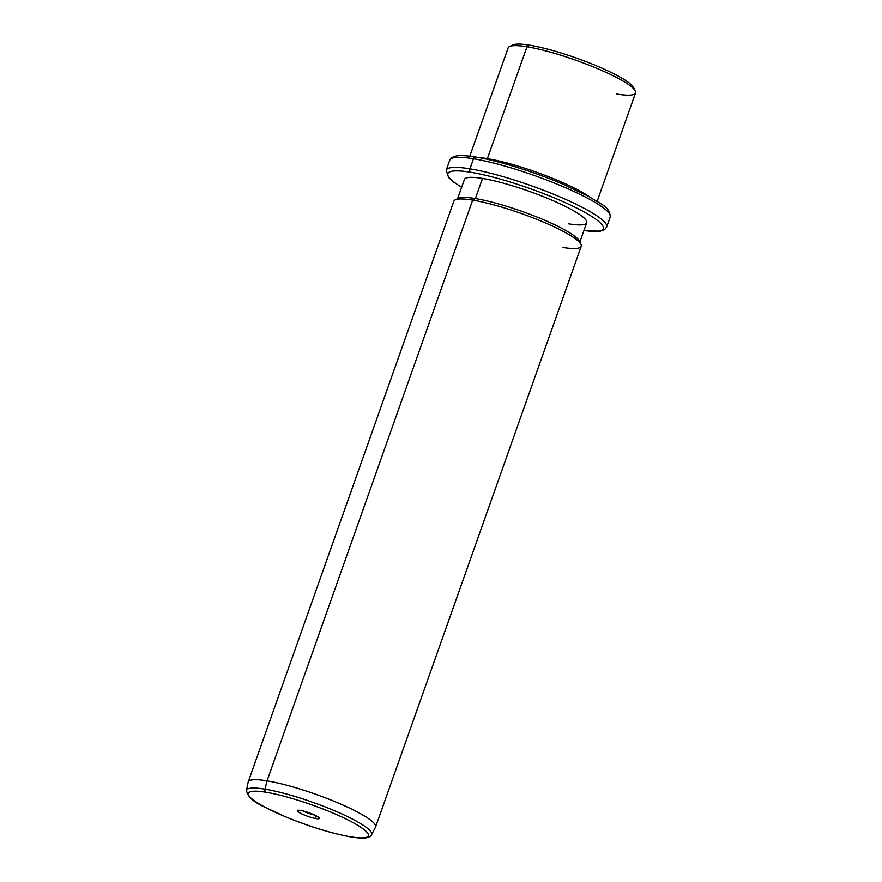 <?xml version="1.0" encoding="UTF-8"?>
<svg xmlns="http://www.w3.org/2000/svg" width="882" height="882" viewBox="0 0 882 882"><rect width="100%" height="100%" fill="white"/><g stroke="black" fill="none" stroke-linecap="round" stroke-linejoin="round"><path stroke-width="1.32" d="M633.96 89.115A64.86 10.485 -160.5 0 0 596.816 65.952A64.86 10.485 -160.5 0 0 529.674 45.18A64.86 10.485 -160.5 0 0 511.781 45.853A64.86 10.485 19.5 0 1 512.993 44.905A64.86 10.485 19.5 0 1 529.674 45.18L526.995 46.757A67.561 10.915 -160.5 0 0 509.62 46.459L512.993 44.905M616.694 94.032A67.561 10.915 -160.5 0 0 635.272 90.956A67.561 10.915 -160.5 0 0 593.233 66.845A67.561 10.915 -160.5 0 0 526.995 46.757L529.674 45.18A64.86 10.485 19.5 0 1 593.266 64.474A64.86 10.485 19.5 0 1 633.618 87.616L635.272 90.956M469.786 156.191L508.153 47.837A67.561 10.915 19.5 0 1 526.995 46.757L487.371 158.628A67.561 10.915 -160.5 0 0 478.838 157.58A67.561 10.915 19.5 0 1 487.371 158.628L526.995 46.757A67.561 10.915 19.5 0 1 598.095 68.873A67.561 10.915 19.5 0 1 635.536 92.941L597.158 201.294M589.253 196.686A67.561 10.915 -160.5 0 0 487.371 158.628L487.57 159.366L487.371 158.628A67.561 10.915 19.5 0 1 589.253 196.686M541.647 175.716A66.205 10.705 -160.5 0 0 529.035 171.251A66.205 10.705 19.5 0 1 541.647 175.716M583.917 230.599L600.19 231.205L604.567 229.662L606.684 227.027A85.124 13.759 -160.5 0 0 559.519 196.697A85.124 13.759 -160.5 0 0 469.93 168.815A85.124 13.759 19.5 0 1 559.519 196.697A85.124 13.759 19.5 0 1 606.684 227.027L610.245 216.961A85.124 13.759 -160.5 0 0 563.08 186.642A85.124 13.759 -160.5 0 0 473.491 158.76A2.701 1.985 -80.7 0 1 475.718 157.04A2.701 1.985 99.3 0 0 473.491 158.76A85.124 13.759 -160.5 0 0 449.754 160.138A85.124 13.759 19.5 0 1 473.491 158.76A85.124 13.759 19.5 0 1 563.08 186.642A85.124 13.759 19.5 0 1 610.245 216.961C609.925 206.675 600.995 204.326 589.165 196.631L562.363 183.908C533.775 171.725 497.911 160.59 475.718 157.04C467.217 155.618 460.724 155.254 456.248 155.949L451.915 157.47L449.754 160.138L446.193 170.193A85.124 13.759 19.5 0 1 469.93 168.815L473.491 158.76L469.93 168.815A85.124 13.759 -160.5 0 0 446.193 170.193L448.618 177.536L453.888 182.188L461.639 187.304M583.95 230.522A82.423 13.318 -160.5 0 0 578.978 209.221A82.423 13.318 -160.5 0 0 470.834 172.277A2.701 1.985 -80.7 0 1 469.93 168.815A2.701 1.985 99.3 0 0 470.834 172.277A82.423 13.318 -160.5 0 0 461.672 187.216A82.423 13.318 19.5 0 1 470.834 172.277A82.423 13.318 19.5 0 1 578.978 209.221A82.423 13.318 19.5 0 1 583.95 230.522M568.614 223.819A64.86 10.485 -160.5 0 0 569.099 208.284A64.86 10.485 -160.5 0 0 482.498 178.429L475.376 198.538A64.86 10.485 -160.5 0 0 457.482 199.2A64.86 10.485 19.5 0 1 458.684 198.252A64.86 10.485 19.5 0 1 475.376 198.538L482.498 178.429A64.86 10.485 19.5 0 1 550.754 199.663A64.86 10.485 19.5 0 1 586.695 222.771L579.573 242.881M457.295 199.586L464.417 179.465A64.86 10.485 19.5 0 1 482.498 178.429M579.661 242.473A64.86 10.485 -160.5 0 0 542.507 219.298A64.86 10.485 -160.5 0 0 475.376 198.538L472.686 200.104A67.561 10.915 -160.5 0 0 455.31 199.806L458.684 198.252M562.396 247.39A67.561 10.915 -160.5 0 0 580.962 244.303A67.561 10.915 -160.5 0 0 538.924 220.202A67.561 10.915 -160.5 0 0 472.686 200.104L475.376 198.538A64.86 10.485 19.5 0 1 538.957 217.832A64.86 10.485 19.5 0 1 579.32 240.973L580.962 244.303M472.686 200.104L267.037 780.835A67.561 10.915 -160.5 0 0 248.206 781.926L453.855 201.195A67.561 10.915 19.5 0 1 472.686 200.104A67.561 10.915 19.5 0 1 543.786 222.231A67.561 10.915 19.5 0 1 581.227 246.299L375.578 827.029A67.561 10.915 -160.5 0 0 338.148 802.962A67.561 10.915 -160.5 0 0 267.037 780.835L472.686 200.104M265.041 789.147A66.371 10.727 -160.5 0 0 246.464 790.448A66.371 10.727 19.5 0 1 265.041 789.147L267.037 780.835L265.041 789.147A2.701 1.985 99.3 0 0 266.044 792.245A63.691 10.297 -160.5 0 0 265.57 807.493A63.691 10.297 -160.5 0 0 350.617 836.82A2.701 1.985 99.3 0 0 351.069 836.974A2.701 1.985 -80.7 0 1 350.617 836.82A63.691 10.297 -160.5 0 0 351.091 821.561A63.691 10.297 -160.5 0 0 266.044 792.245A2.701 1.985 -80.7 0 1 265.041 789.147A66.371 10.727 19.5 0 1 335.535 811.153A66.371 10.727 19.5 0 1 371.565 834.747A66.371 10.727 -160.5 0 0 335.535 811.153A66.371 10.727 -160.5 0 0 265.041 789.147M248.14 782.169A67.561 10.915 19.5 0 1 267.037 780.835A67.561 10.915 19.5 0 1 338.809 803.248A67.561 10.915 19.5 0 1 375.478 827.261L371.565 834.747C370.793 836.39 368.852 837.448 365.732 837.9C362.204 838.319 357.309 838.01 351.069 836.974C331.423 833.424 309.273 826.588 284.643 816.445C263.806 806.148 249.088 802.333 246.464 790.448L248.14 782.169M266.044 792.245A63.691 10.297 19.5 0 1 351.091 821.561A63.691 10.297 19.5 0 1 350.617 836.82A63.691 10.297 19.5 0 1 265.57 807.493A63.691 10.297 19.5 0 1 266.044 792.245M316.087 818.617A11.687 1.885 -160.5 0 0 316.175 815.817A11.687 1.885 -160.5 0 0 300.575 810.437A11.687 1.885 -160.5 0 0 300.486 813.237A11.687 1.885 -160.5 0 0 316.087 818.617L315.227 815.343L316.087 818.617A11.687 1.885 19.5 0 1 302.978 814.439A11.687 1.885 19.5 0 1 297.565 810.393A11.687 1.885 19.5 0 1 300.575 810.437A11.687 1.885 19.5 0 1 312.03 813.921A11.687 1.885 19.5 0 1 319.295 818.088A11.687 1.885 19.5 0 1 316.087 818.617M303.088 810.966A8.985 1.455 -160.5 0 0 314.654 815.067A8.985 1.455 19.5 0 1 303.088 810.966"/></g></svg>
